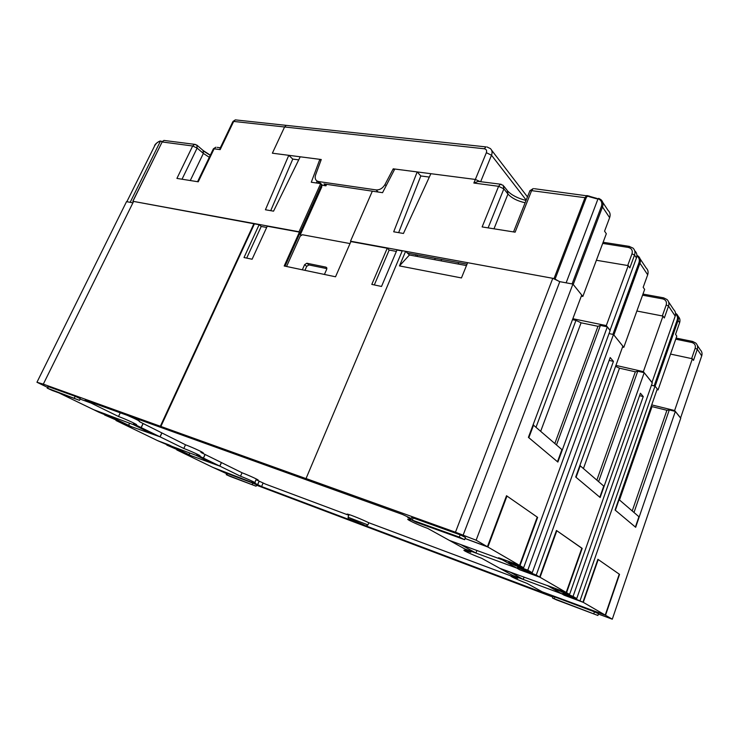<?xml version="1.0" encoding="UTF-8"?>
<svg xmlns="http://www.w3.org/2000/svg" width="739" height="739" viewBox="0 0 739 739"><rect width="100%" height="100%" fill="white"/><g stroke="black" fill="none" stroke-linecap="round" stroke-linejoin="round"><path stroke-width="1.11" d="M480.11 181.637L478.188 181.388L473.856 183.041L475.343 179.448L480.23 181.646L475.343 179.448L430.874 173.693L403.439 233.469L393.693 231.787L417.193 171.928L394.783 169.028L382.553 192.676L372.327 191.179L350.498 241.2L554.028 278.538L559.451 281.587M600.973 199.669L598.729 198.366L600.973 199.669C602.996 201.562 603.504 203.992 602.497 206.957L573.215 284.469L582.849 296.441L581.307 296.145M598.017 198.837L598.063 198.754C601.389 200.158 602.497 202.717 601.398 206.421L572.097 283.924L566.139 282.825L598.008 198.837L566.139 282.825M350.498 241.2L350.896 241.57L335.534 276.783L284.192 265.985L299.424 232.111L267.241 226.208L252.101 259.232L244.009 257.532L259.121 224.711L254.428 223.852L160.88 426.449L43.315 384.141L36.95 382.257L47.518 387.375M301.3 234.956L300.634 234.826M300.505 234.3L321.779 186.939L321.668 184.556L300.043 232.646L299.009 231.76L132.928 201.294L133.362 201.932M126.96 201.719L130.175 202.32L160.391 141.251C158.044 141.666 156.141 143.19 154.673 145.823L126.84 201.719L154.673 145.823M651.715 404.889L674.624 410.524L680.545 418.034M467.048 264.137L407.531 253.163L409.424 255.001L405.619 251.315L399.466 265.911L409.424 255.001L466.466 265.578M678.134 316.338C679.898 318.084 680.388 320.209 679.612 322.712L678.088 320.43L655.096 386.248L658.061 389.924L657.017 389.684M675.585 314.001C677.386 315.581 677.922 317.576 677.192 319.996L654.181 385.813L654.902 386.091M654.181 385.813L651.465 385.185M615.929 365.408L643.355 371.652L651.937 382.516M679.649 322.61L675.557 334.333L676.795 336.134L658.061 389.924M642.976 294.067L663.428 297.808L662.652 298.879C665.784 299.775 666.975 301.808 666.208 304.958L668.527 306.066L664.315 317.992L662.994 316.08L636.87 311.017M623.799 347.33L613.869 334.989L639.956 263.195L647.687 274.797L643.179 287.295L644.648 289.42L623.799 347.33L622.543 347.062M634.681 250.641L634.912 250.992C636.833 252.83 637.341 255.131 636.445 257.911L634.533 255.047L629.84 267.897L628.261 265.615L596.391 260.267M676.12 338.074L692.508 341.427L691.769 342.471C694.715 343.376 695.852 345.307 695.177 348.254L697.302 349.27L693.496 360.392L692.369 358.757L670.541 354.083M643.355 371.652L662.994 316.08M628.261 265.615L606.303 325.594L572.854 318.721M674.624 410.524L692.369 358.757M606.303 325.594L609.98 330.453M534.343 188.704L589.371 196.158L586.831 195.549L584.992 197.683L531.6 190.644L515.12 232.175L482.133 226.928L498.613 186.302L473.856 183.041M601.398 206.421L602.497 206.957L609.629 217.672L604.567 231.178L606.322 233.736L582.849 296.441M321.668 184.556L320.671 183.614L299.009 231.76M320.671 183.614L311.285 182.237L319.848 159.338L300.219 156.797L273.55 211.16L265.421 209.765L288.783 155.319L272.377 153.195L284.58 126.979L272.377 153.195L321.262 159.513L315.636 174.838C314.74 177.536 315.156 179.559 316.865 180.898L318.62 181.563L322.583 185.323L321.696 185.101M164.871 140.549L163.91 140.419L162.247 141.98L192.676 145.989L176.917 178.404L198.246 181.803L214.098 148.816L220.176 149.611L220.388 147.661M132.928 201.294L162.127 141.98L163.901 140.428L195.447 144.447M270.723 210.67L292.773 159.088L288.783 155.319M317.086 181.101L316.384 182.986M398.644 232.637L420.814 175.956L417.193 171.928M435.243 258.271L434.661 259.685M378.165 192.029L376.077 189.905C379.717 190.089 382.673 188.316 384.954 184.593L393.222 168.825L475.343 179.448L486.364 152.696C487.029 150.525 486.364 149.213 484.341 148.779L233.681 121.427L235.325 119.875L286.215 125.362L284.58 126.979L286.215 125.362L287.508 125.501M458.771 262.613L458.051 264.017M440.989 260.858L441.7 259.463M417.701 255.038L416.999 256.405M416.131 254.752L415.549 256.137M319.848 159.338L320.938 160.4M162.238 141.352L160.363 141.325M162.515 141.389L161.98 141.288M555.109 279.028L586.045 198.172C586.775 196.334 587.884 195.872 589.371 196.759L596.807 198.819M598.729 198.366L598.063 198.754M597.251 198.505L589.454 196.306M597.02 198.495C596.465 198.856 593.916 198.08 589.371 196.158L589.371 196.759M651.244 406.247L652.02 406.616L619.55 499.832M632.242 510.898L666.911 410.284L652.02 406.616M666.911 410.284L669.285 409.923L675.344 411.411L680.767 418.154L612.289 619.19L598.784 614.201M598.341 614.22L598.821 614.211M552.901 597.066L256.525 485.2M36.95 382.257L126.526 201.645L132.918 202.828M254.428 223.852L133.611 201.424L43.315 384.141M259.121 224.711L261.236 226.457L266.668 227.455M300.764 235.353L299.424 232.111M651.438 385.278L654.994 386.118L657.276 388.945L615.07 510.021L635.66 527.286L675.344 411.411M609.038 333.575L613.472 334.508L622.857 346.175L575.709 477.015L600.151 497.504L644.205 372.705L637.748 371.227L635.328 371.809L619.494 368.188L583.487 468.415M613.472 334.508L527.794 570.166L532.219 572.734L610.192 357.547L613.444 361.389L536.246 575.081L539.664 577.057L519.609 569.677L499.407 558.121L519.988 565.64L537.632 517.383L506.52 495.73L487.407 546.74L476.128 540.2L572.91 284.081L581.722 295.037L528.403 437.349L557.871 462.06L607.319 326.85L600.419 325.428L597.971 326.305L581.076 322.804L540.726 431.16M536.071 427.105L575.958 320.384L572.494 319.673M575.958 320.384L581.076 322.804M607.319 326.85L610.183 330.416L523.618 567.755L508.746 562.407L515.471 565.649L527.794 570.166M615.587 366.359L619.494 368.188M644.205 372.705L652.315 382.784L576.734 598.562L562.628 593.408L582.951 602.174L564.106 595.126L547.248 585.482L566.564 592.66L569.584 594.415L555.359 589.223L573.048 596.428L576.734 598.562M581.815 548.246L556.449 530.473L539.664 577.057M582.193 548.375L566.564 592.66M573.048 596.428L643.244 396.566L640.427 393.24L569.584 594.415M99.017 412.297L94.158 409.942L105.538 414.108L131.967 426.93L120.651 422.763L116.014 420.519L123.653 423.299L104.605 414.995L112.236 417.775L99.017 412.297M116.272 419.983L116.014 420.519M532.219 572.734L517.448 567.413L536.246 575.081M613.444 361.389L609.158 360.42M348.014 517.226L367.93 524.93L368.807 522.75M367.93 524.93L366.091 525.956C359.773 522.704 342.739 516.293 349.935 519.868L261.578 486.548L263.066 483.112M582.951 602.174L597.897 559.303L619.541 574.36L605.527 615.273L542.361 591.884L545.345 593.537L366.091 525.956M449.46 540.44L464.831 548.957L475.944 553.04L460.748 544.578L449.46 540.44M519.988 565.64L523.618 567.755M499.841 568.346L512.755 575.487L523.249 579.413L510.51 572.309L499.841 568.346M134.119 425.027L141.241 427.632L160.012 436.823L152.927 434.218L134.119 425.027M168.926 444.878L191.946 456.046L180.861 451.908L176.806 449.94L184.427 452.758L166.848 445.127L174.469 447.926L157.74 440.721L168.935 444.86M196.519 455.52L203.493 458.106L219.788 466.087L212.86 463.501L196.519 455.52M104.864 414.44L104.605 414.995M167.06 444.656L166.848 445.127M226.67 473.708L213.368 467.593M259.186 481.246L257.708 484.655L261.578 486.548M205.119 454.485L203.493 458.106M221.367 462.531L219.788 466.087M643.244 396.566L639.577 395.679M605.527 615.273L612.289 619.19M654.994 386.118L580.097 600.511M634.016 512.441L669.285 409.923M598.608 481.588L637.748 371.227M596.872 480.082L635.328 371.809M556.504 444.906L600.419 325.428M554.85 443.465L597.971 326.305M143.043 423.77L141.241 427.632M161.758 433.036L160.012 436.823M226.254 474.65L256.091 486.207L230.06 476.387L226.254 474.65L226.818 473.376M256.119 486.142L256.682 484.839L252.858 483.094L226.845 473.311M552.55 598.054L597.897 615.476L556.569 599.911L552.55 598.054L553.123 596.456M554.268 598.645L554.878 596.927L553.16 596.345M554.878 596.927L594.452 611.837L598.507 613.721L597.943 615.365M524.006 577.316L523.249 579.413M476.904 550.472L475.944 553.04M257.708 484.655L213.349 467.63M410.866 519.619L459.298 537.077L464.6 539.682L416.14 522.205L410.866 519.619L411.623 517.706M47.157 388.095L79.507 400.326L52.229 390.469L47.157 388.095L47.896 386.599M350.896 241.57L387.227 248.239L371.8 284.404L381.518 286.455L396.963 250.022L402.201 250.983M285.069 266.169L300.117 232.702M261.236 226.457L246.687 258.096M464.711 539.415L465.459 537.447L460.157 534.824L411.725 517.448M79.553 400.215L80.292 398.69L75.193 396.289L47.952 386.497M254.004 223.501L160.372 426.2M476.128 540.2L455.464 532.219L552.781 278.307L467.639 262.687L461.45 277.938L399.466 265.911M572.91 284.081L559.793 281.651L552.781 278.307M405.619 251.315L402.321 250.706L306.038 478.53L306.5 478.78L160.88 426.449M455.464 532.219L306.038 478.53M387.227 248.239L389.167 250.068L374.313 284.94M389.167 250.068L396.381 251.408M91.193 402.339L90.888 402.977L85.142 400.159L402.533 514.464L411.281 518.556M487.407 546.74L465.062 538.472M90.888 402.977L80.108 399.088L91.017 403.041L91.331 402.385M256.073 479.703L265.375 484.054L348.808 515.268C346.887 514.261 346.508 513.891 347.663 514.141C350.341 514.695 363.865 520.201 368.493 522.63L511.831 576.254M127.404 415.383C137.223 419.687 141.167 421.757 139.255 421.572L185.507 444.786C193.96 447.963 206.606 453.958 202.569 452.85L200.943 452.351M257.772 479.759L257.634 480.064C261.052 480.987 250.013 475.805 242.161 472.821L200.925 452.416M257.634 480.064L256.119 479.602M393.222 168.825L394.293 169.979M429.322 177.074L420.814 175.956M374.544 191.503L323.968 183.937L325.936 185.822L322.583 185.323M298.713 159.873L292.773 159.088M325.936 185.822L326.601 184.325M376.077 189.905L318.62 181.563M350.027 243.565L302.38 234.743L300.2 236.147L286.575 266.483M326.887 268.636L308.92 264.941L306.713 266.354L304.939 270.345M306.713 266.354L304.634 264.654L302.343 269.8M304.634 264.654L306.842 263.232L308.92 264.941M326.814 267.841L325.991 267.158L306.842 263.232M325.991 267.158L326.721 269.208L324.43 274.446M533.613 424.962L528.828 437.71L557.483 461.736L561.917 449.617L533.096 424.814M619.134 499.472L615.375 510.27L635.392 527.055L638.93 516.727L618.783 499.37M580.281 465.625L576.069 477.32L599.828 497.236L603.763 486.086L579.866 465.496M561.511 593.713L512.829 575.533L517.762 578.267L511.822 576.272C507.748 575.228 518.168 580.087 526.944 583.348L542.297 591.847L605.232 615.097L583.283 602.359L564.106 595.191L561.538 593.657M583.283 602.359L598.211 559.525L619.254 574.157L605.232 615.097M516.552 568.005L464.914 549.003L470.78 552.245L465.099 550.379C459.991 549.04 471.953 554.73 481.652 558.268L499.767 568.3L566.203 592.456L540.061 577.288L519.646 569.769L516.579 567.94M540.061 577.288L556.827 530.731L581.852 548.144L566.203 592.456M142.932 423.715L141.131 427.576L133.491 423.835L135.837 424.611C140.234 425.876 125.806 419.105 118.508 416.5L91.017 403.041M58.908 392.889L93.585 409.665L141.131 427.576M120.254 412.805L118.508 416.5M411.281 518.575L407.512 517.217L411.041 519.175M501.929 559.562L498.594 557.733L519.554 565.39L487.888 547.017L465.043 538.537M487.888 547.017L506.982 496.054L537.225 517.097L519.554 565.39M506.982 496.054L506.464 495.887M501.901 559.626L449.367 540.394L427.678 528.385C416.861 524.514 402.847 517.697 409.36 519.443L410.662 519.813M257.625 484.618L251.833 481.782L254.743 482.77C257.883 483.648 246.992 478.641 240.517 476.239L219.88 466.133L181.323 452.129L212.915 467.417L257.625 484.618L259.103 481.209M189.794 453.007L189.064 454.624M242.041 472.766L240.517 476.239M221.46 462.577L219.88 466.133M203.401 458.06L196.777 454.818L199.438 455.714C203.142 456.767 190.699 450.984 183.817 448.481L160.123 436.869L121.187 423.031L157.25 440.481L172.372 446.522L203.401 458.06L205.017 454.439M129.547 423.336L128.632 425.285M185.498 444.776L183.817 448.481M161.869 433.082L160.123 436.869M203.641 151.172L210.264 155.31M697.33 345.39L700.221 349.769C701.939 351.459 702.438 353.501 701.717 355.893L697.302 349.27C698.032 346.85 697.533 344.78 695.805 343.081L692.655 341.455M691.769 342.471L675.732 339.183M668.601 301.946L673.691 309.632C675.492 311.396 676 313.548 675.206 316.098L668.527 306.066C669.331 303.48 668.823 301.29 667.003 299.517L663.64 297.845M662.652 298.879L642.57 295.194M629.416 246.383L628.279 247.426L602.701 243.408M666.208 304.958L662.32 315.95M628.279 247.426C631.623 248.304 632.861 250.429 632.002 253.819L627.707 265.523M695.177 348.254L691.63 358.6M586.045 198.172L584.992 197.683L554.028 278.538M529.364 192.103L529.928 190.69L533.272 188.565L531.6 190.644L529.928 190.69L513.54 231.926M236.637 120.023L235.325 119.875L232.951 121.455L233.681 121.427L220.176 149.611M209.303 157.305L203.364 153.407L197.119 148.086L192.676 145.989L194.468 144.401L196.842 145.093L197.119 148.086L182.025 179.217M213.072 149.481L215.89 147.2L213.386 148.816L197.581 181.692M217.183 147.366L220.13 147.754M197.101 145.324L203.068 150.423L203.364 153.407L190.274 180.528M525.133 202.745C517.531 201.091 511.813 198.191 507.97 194.043L503.869 188.87L498.613 186.302L500.294 184.27L503.194 185.332L503.869 188.87L488.109 227.88M478.188 181.388L501.199 184.288M503.896 186.228L507.296 190.523L507.97 194.043L493.985 228.813M219.954 148.567L232.6 122.175M162.257 141.749L161.684 141.602M154.497 145.934L154.553 145.823C154.848 143.809 159.578 140.798 160.548 140.992M132.808 201.285L162.072 142.091M677.192 319.996L678.088 320.43C678.873 317.899 678.365 315.747 676.573 314.001L675.548 313.253L676.573 314.001M675.206 316.098L651.983 382.377L675.234 316.033M679.612 322.712L675.566 334.342M701.717 355.893L680.582 417.923L701.791 355.644M602.719 202.301L608.105 210.458C610.109 212.333 610.617 214.744 609.629 217.672L609.361 218.402M636.353 258.151L610.054 330.25M636.87 255.971C639.152 257.588 639.845 259.832 638.958 262.705L639.956 263.195C640.852 260.433 640.344 258.142 638.431 256.313L636.889 255.315M640.094 258.835L646.163 267.998C648.048 269.818 648.556 272.081 647.687 274.797L647.493 275.333M632.002 253.819L634.533 255.047C635.448 252.267 634.93 249.948 633.009 248.101L629.083 246.346L603.126 242.272M638.958 262.705L612.89 334.379M524.339 569.843L524.062 570.591M515.757 564.873L515.471 565.649M561.705 591.486L561.483 592.115M568.873 595.634L568.66 596.244M226.993 474.909L227.584 473.57M252.258 484.461L252.858 483.094M593.842 613.601L594.452 611.837M459.298 537.077L460.157 534.824M412.334 520.099L413.184 517.919M47.675 388.261L48.46 386.673M74.399 397.933L75.193 396.289M559.793 281.651L463.011 535.479M486.936 146.941L490.354 148.557C492.156 150.202 492.543 152.428 491.509 155.227L480.646 181.702M526.196 200.084L491.509 155.227L486.364 152.696M286.215 125.362L485.902 146.895L484.341 148.779M384.954 184.593L386.109 185.794M203.327 150.636L210.329 155.181M507.933 191.281C511.859 195.281 517.9 198.338 526.048 200.454M636.889 255.278L638.431 256.313M349.88 519.84C346.628 517.411 348.669 520.117 348.152 516.866L349.094 514.566M527.461 196.888L491.629 150.22M319.553 183.448L316.865 180.898M512.219 575.191L511.822 576.272M465.496 549.326L465.099 550.379M409.748 518.455L409.36 519.443M256.387 478.992L254.853 482.521M438.421 141.777L437.109 141.629"/></g></svg>
